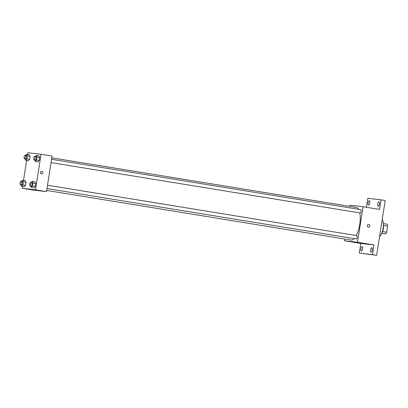 <?xml version="1.0" encoding="UTF-8"?>
<svg xmlns="http://www.w3.org/2000/svg" width="408" height="408" viewBox="0 0 408 408"><rect width="100%" height="100%" fill="white"/><g stroke="black" fill="none" stroke-linecap="round" stroke-linejoin="round"><path stroke-width="0.61" d="M383.556 225.318L387.6 225.976A5.809 2.147 -80.7 0 0 387.233 224.206L383.357 223.574M387.6 225.976L386.621 232.218A5.809 2.147 -80.7 0 1 385.728 233.84L381.771 233.299M382.577 231.555L386.621 232.218M381.811 233.203L385.728 233.84M383.387 224.109A6.003 2.218 99.3 0 1 383.398 228.47A6.003 2.218 99.3 0 1 381.97 232.805M379.567 236.533A9.002 3.325 -80.7 0 0 383.122 228.378A9.002 3.325 -80.7 0 0 382.204 219.698M366.45 207.269L367.863 198.227L385.218 200.445L376.63 255.286L359.28 253.067L360.784 243.433L374.009 244.979L372.504 254.612L376.63 255.286M381.087 199.772L379.583 209.406L363.069 206.718L357.495 242.291L374.009 244.979M368.337 227.144A1.311 1.219 -83.3 0 1 367.333 225.68A1.311 1.219 -83.3 0 1 368.689 224.543A1.311 1.219 -83.3 0 1 369.75 225.991A1.311 1.219 -83.3 0 1 368.337 227.144M372.239 250.053A2.249 0.831 99.3 0 1 371.05 252.18A2.249 0.831 99.3 0 1 370.586 249.864A2.249 0.831 99.3 0 1 371.775 247.738A2.249 0.831 99.3 0 1 372.239 250.053M362.585 248.926A2.249 0.831 99.3 0 1 361.396 251.053A2.249 0.831 99.3 0 1 360.932 248.732A2.249 0.831 99.3 0 1 362.12 246.611A2.249 0.831 99.3 0 1 362.585 248.926M372.504 254.612L359.28 253.067M357.495 242.291L344.27 240.746L360.784 243.433M344.27 240.746L344.551 238.966M349.656 206.356L349.845 205.173L363.069 206.718M369.781 202.98A2.249 0.831 99.3 0 1 368.592 205.107A2.249 0.831 99.3 0 1 368.128 202.786A2.249 0.831 99.3 0 1 369.317 200.66A2.249 0.831 99.3 0 1 369.781 202.98M379.435 204.107A2.249 0.831 99.3 0 1 378.247 206.234A2.249 0.831 99.3 0 1 377.783 203.913A2.249 0.831 99.3 0 1 378.971 201.792A2.249 0.831 99.3 0 1 379.435 204.107M46.68 190.439L351.018 240.021A16.504 6.1 -80.7 0 0 351.115 240.037A16.504 6.1 -80.7 0 0 354.119 238.604M356.271 235.538A16.504 6.1 -80.7 0 0 359.8 212.899M358.561 209.284A16.504 6.1 -80.7 0 0 356.322 207.442L51.785 157.83M46.976 188.567L356.194 238.945A1.688 0.622 -80.7 0 0 356.204 238.945A1.688 0.622 -80.7 0 0 357.082 237.364A1.688 0.622 -80.7 0 0 356.735 235.615L47.496 185.237M51.041 162.603L360.259 212.976A1.688 0.622 -80.7 0 0 360.269 212.976A1.688 0.622 -80.7 0 0 361.146 211.4A1.688 0.622 -80.7 0 0 360.8 209.646L51.561 159.268M357.938 242.663L360.437 243.066L357.938 242.663M360.437 243.066L357.847 242.658M368.689 224.543A1.311 1.219 -83.3 0 1 369.75 225.991A1.311 1.219 -83.3 0 1 368.388 227.154M27.56 154.438L27.831 152.714L41.055 154.26L52.066 156.055L46.497 191.627L33.272 190.077L22.261 188.287L22.557 186.4M41.055 154.26L35.486 189.832L46.497 191.627M41.509 173.905A1.311 1.219 -83.3 0 1 40.504 172.436A1.311 1.219 -83.3 0 1 41.866 171.304A1.311 1.219 -83.3 0 1 42.922 172.747A1.311 1.219 -83.3 0 1 41.509 173.905M29.335 154.729L30.065 156.341L29.595 159.334L28.397 160.721L29.595 159.334L30.065 156.341L29.335 154.729L26.581 154.28L27.31 155.892L26.841 158.885L25.643 160.273L24.98 158.799M34.92 181.825L35.654 183.437L35.185 186.43L33.986 187.818L35.185 186.43L35.654 183.437L34.92 181.825L32.171 181.376L32.9 182.988L32.431 185.982L31.232 187.369L30.564 185.895M23.496 180.407L26.622 160.431M35.486 189.832L22.261 188.287M38.989 155.856L39.719 157.468L39.25 160.461L38.051 161.849L39.25 160.461L39.719 157.468L38.989 155.856L36.236 155.412L36.965 157.019L36.496 160.018L35.297 161.4L34.629 159.931M25.27 180.698L26 182.305L25.531 185.303L24.332 186.686L25.531 185.303L26 182.305L25.27 180.698L22.517 180.249L23.246 181.861L22.777 184.855L21.578 186.237L20.91 184.768M31.11 189.424L33.614 189.822L31.11 189.424M33.609 189.822L31.018 189.414M41.866 171.304A1.311 1.219 -83.3 0 1 42.922 172.747A1.311 1.219 -83.3 0 1 41.56 173.91M21.481 181.443L22.517 180.249M20.4 184.681L21.777 184.906A1.688 0.622 -80.7 0 0 21.787 184.911A1.688 0.622 -80.7 0 0 22.664 183.33A1.688 0.622 -80.7 0 0 22.318 181.58L20.941 181.356A1.688 0.622 -80.7 0 0 20.058 182.917A1.688 0.622 -80.7 0 0 20.4 184.681A1.688 0.622 -80.7 0 0 20.41 184.686A1.688 0.622 -80.7 0 0 21.287 183.105A1.688 0.622 -80.7 0 0 20.941 181.356M23.246 181.861L26 182.305M22.777 184.855L25.531 185.303M21.578 186.237L24.332 186.686M25.551 155.474L26.581 154.28M24.465 158.717L25.842 158.941A1.688 0.622 -80.7 0 0 25.852 158.941A1.688 0.622 -80.7 0 0 26.729 157.361A1.688 0.622 -80.7 0 0 26.382 155.611L25.01 155.387A1.688 0.622 -80.7 0 0 24.123 156.953A1.688 0.622 -80.7 0 0 24.465 158.717A1.688 0.622 -80.7 0 0 24.475 158.717A1.688 0.622 -80.7 0 0 25.357 157.136A1.688 0.622 -80.7 0 0 25.01 155.387M27.31 155.892L30.065 156.341M26.841 158.885L29.595 159.334M25.643 160.273L28.397 160.721M31.136 182.57L32.171 181.376M30.054 185.813A1.688 0.622 -80.7 0 0 30.065 185.813L31.431 186.038A1.688 0.622 -80.7 0 0 31.442 186.038A1.688 0.622 -80.7 0 0 32.319 184.457A1.688 0.622 -80.7 0 0 31.972 182.708L30.595 182.483A1.688 0.622 -80.7 0 0 29.707 184.049A1.688 0.622 -80.7 0 0 30.054 185.813A1.688 0.622 -80.7 0 0 30.942 184.232A1.688 0.622 -80.7 0 0 30.595 182.483M32.9 182.988L35.654 183.437M32.431 185.982L35.185 186.43M31.232 187.369L33.986 187.818M35.2 156.606L36.236 155.412M34.119 159.844A1.688 0.622 -80.7 0 0 34.129 159.844L35.496 160.069A1.688 0.622 -80.7 0 0 35.506 160.069A1.688 0.622 -80.7 0 0 36.383 158.493A1.688 0.622 -80.7 0 0 36.037 156.738L34.665 156.514A1.688 0.622 -80.7 0 0 33.777 158.08A1.688 0.622 -80.7 0 0 34.119 159.844A1.688 0.622 -80.7 0 0 35.006 158.268A1.688 0.622 -80.7 0 0 34.665 156.514M36.965 157.019L39.719 157.468M36.496 160.018L39.25 160.461M35.297 161.4L38.051 161.849"/></g></svg>
